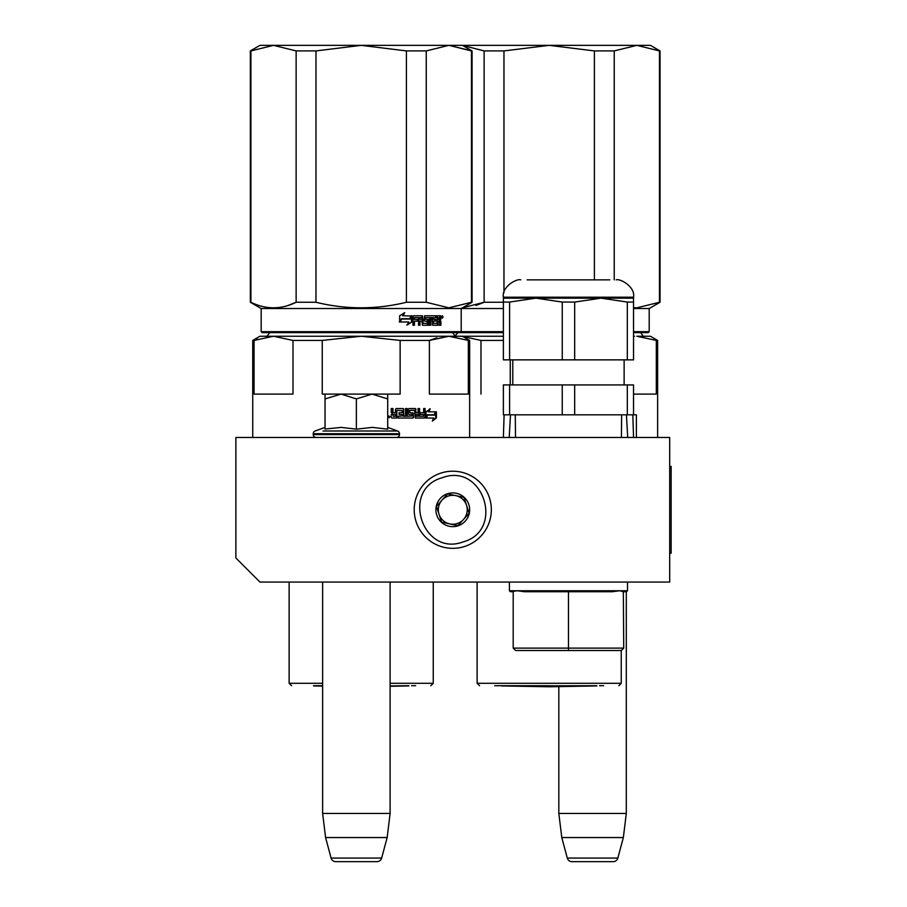 <?xml version="1.0" encoding="UTF-8"?>
<svg xmlns="http://www.w3.org/2000/svg" width="907" height="907" viewBox="0 0 907 907"><rect width="100%" height="100%" fill="white"/><g stroke="black" fill="none" stroke-linecap="round" stroke-linejoin="round"><path stroke-width="1.36" d="M259.969 582.079L669.683 582.079L669.683 437.469L235.865 437.469L235.865 557.975L259.969 582.079M558.825 686.61L558.825 813.443L561.784 837.546L567.283 858.079A4.818 4.818 33.8 0 0 571.932 861.65L613.189 861.65A4.818 4.818 -33.8 0 0 617.848 858.079L567.283 858.079M626.306 590.752L626.306 813.443L558.825 813.443M626.306 813.443L623.347 837.546L561.784 837.546M623.347 837.546L617.848 858.079M613.189 861.65L571.932 861.65M322.631 582.079L322.631 813.443L325.59 837.546L331.089 858.079A4.818 4.818 33.8 0 0 335.749 861.65L376.995 861.65A4.818 4.818 -33.8 0 0 381.654 858.079L331.089 858.079M390.112 582.079L390.112 813.443L322.631 813.443M390.112 813.443L387.153 837.546L325.59 837.546M387.153 837.546L381.654 858.079M336.61 394.092L372.04 394.092L356.372 398.933L341.043 394.092L376.133 394.092M376.133 437.469L336.61 437.469M396.62 437.469A2.891 2.891 -40.2 0 0 399.511 434.578L313.232 434.578A2.891 2.891 40.1 0 0 316.124 437.469M389.738 430.995L397.606 430.995A2.891 2.891 -129.3 0 1 399.511 433.716L399.511 434.578M399.511 433.716L313.232 433.716L313.232 434.578M387.708 427.39L397.606 430.995L323.017 430.995M313.232 433.716A2.891 2.891 129 0 1 315.137 430.995L325.035 427.39M325.874 428.977L341.179 427.39L356.372 429.158L372.369 427.39L387.708 429.158L387.708 398.944L372.04 394.092L387.708 394.092L387.708 398.944M340.374 394.092L325.046 394.092L325.046 398.933L341.043 394.092M372.369 437.469L371.711 437.469M356.372 429.158L356.372 398.933M341.179 437.469L340.238 437.469M325.046 429.158L325.046 398.933M440.847 473.103A38.559 38.559 0 0 0 416.109 521.706A38.559 38.559 0 0 0 464.701 546.445A38.559 38.559 0 0 0 489.451 497.841A38.559 38.559 0 0 0 440.847 473.103A38.559 38.559 0 0 0 416.109 521.706A38.559 38.559 0 0 0 464.701 546.445A38.559 38.559 0 0 0 489.451 497.841A38.559 38.559 0 0 0 440.847 473.103M442.344 477.694C400.304 489.168 422.469 557.317 463.216 541.864C505.256 530.38 483.091 462.241 442.344 477.694M447.559 493.737A16.87 16.87 0 0 0 436.732 514.995A16.87 16.87 0 0 0 458.001 525.822A16.87 16.87 0 0 0 468.817 504.553A16.87 16.87 0 0 0 447.559 493.737M447.616 493.896L436.448 506.31L441.607 522.194L457.944 525.652L469.112 513.237L463.942 497.365L447.616 493.896M463.522 519.45A14.455 14.455 0 0 1 449.77 523.917A14.455 14.455 0 0 0 466.527 505.301A14.455 14.455 0 0 0 442.026 500.108A14.455 14.455 0 0 0 449.77 523.917A14.455 14.455 0 0 1 439.022 514.246M442.026 500.108A14.455 14.455 0 0 1 466.527 505.301M393.264 416.268L395.452 416.268L395.452 414.476L392.697 414.476L393.264 416.268L392.697 414.476M325.046 394.092L322.257 394.092L322.257 340.42L361.19 336.248L446.561 336.248M427.469 336.248L404.839 336.248M399.375 336.248L393.763 336.248M382.176 336.248L376.235 336.248M436.777 337.892L429.385 340.42L448.852 336.248L273.529 336.248L292.995 340.42L292.995 394.092L254.062 394.092L254.062 340.42L273.529 336.248L259.969 336.248L252.736 340.42L252.736 437.469M257.169 339.229L252.736 340.42M361.19 336.248L400.134 340.42L429.385 340.42L429.385 394.092L468.329 394.092L468.329 340.42L469.645 340.42L469.645 437.469M503.385 336.248L448.852 336.248L468.329 340.42M322.257 340.42L292.995 340.42M387.708 394.092L400.134 394.092L400.134 340.42M411.563 685.715L415.644 685.715M322.631 685.715L313.505 685.715M426.936 414.771L426.007 416.801M428.898 411.835L430.247 408.842L426.007 411.925L426.007 418.048L427.526 414.771L434.838 414.771L436.108 411.835L428.285 411.835L429.635 408.842M434.181 414.771L435.439 411.835M426.324 418.048L433.693 418.048L432.356 421.086L436.392 418.002L436.392 411.835L434.986 415.111L427.685 415.111L426.324 418.048M432.684 420.36L435.723 418.002L435.723 413.388M435.723 412.708L434.328 415.111M425.746 418.048L427.367 415.111M396.801 410.338L402.141 410.622L402.141 412.696L399.057 412.696L399.057 414.476L402.141 414.476L402.141 415.973L398.23 416.268L398.23 418.048L413.002 418.048L413.66 417.299L412.538 412.696M413.66 417.299L413.195 413.445M424.544 408.547L425.111 417.299L424.499 418.048L415.417 418.048L414.522 410.338L409.658 410.338L409.839 412.413L413.66 413.445M425.111 417.299L425.111 408.547L423.648 408.547L423.648 412.696L420.213 412.696L420.213 414.476L423.648 414.476L423.422 416.268L419.079 416.268L419.079 408.547M419.601 416.268L419.601 408.547L418.093 408.547L418.093 412.696L415.576 412.696L415.576 409.295L416.064 412.696M406.755 408.547L406.755 416.268L412.05 415.973L411.789 414.476L408.864 414.476L408.195 413.728L408.195 409.295L408.864 408.547L415.417 408.547L416.064 409.295M407.164 416.268L407.164 408.547L405.531 408.547L405.531 416.268L403.513 416.268L403.513 409.295L402.821 408.547M403.887 416.268L403.513 409.295M392.697 408.547L392.697 411.948L393.423 412.696L395.452 412.696L395.452 409.295L396.166 408.547L403.196 408.547L403.887 409.295M392.98 411.948L392.98 408.547L391.223 408.547L391.223 412.413L392.312 413.513L391.223 414.624L391.223 417.299L391.96 418.048L396.847 418.048L396.847 410.622M387.708 416.37L390.021 416.846L387.708 417.311M396.529 418.048L396.529 410.622M416.064 414.476L416.313 416.268L417.844 416.268L418.093 414.476L415.576 414.476L415.825 416.268L417.345 416.268M413.195 417.299L412.538 418.048M409.658 410.338L409.408 412.413L410.1 412.696M424.544 417.299L423.943 418.048M414.941 408.547L415.576 409.295M392.697 411.948L393.423 412.696M389.058 416.744L389.307 417.708L388.241 417.56L388.241 416.018L388.729 416.744L389.058 416.018M471.47 302.269L472.059 302.269L472.059 50.917L448.852 45.35L471.47 50.917L471.47 302.269L448.852 307.836L426.245 302.269L406.415 302.269C376.269 309.638 346.123 309.638 315.976 302.269L296.135 302.269C281.068 309.638 266 309.638 250.922 302.269L250.332 302.269L250.332 50.917L250.922 50.917L250.922 302.269M614.232 279.855L614.232 50.917L636.839 45.35L659.457 50.917L636.839 45.35L614.232 50.917L594.402 50.917L549.177 45.35L361.19 45.35L406.415 50.917L426.245 50.917L448.852 45.35L426.245 50.917L426.245 302.269M315.976 50.917L296.135 50.917L273.529 45.35L361.19 45.35L315.976 50.917L315.976 302.269M406.415 50.917L406.415 302.269M296.135 50.917L296.135 302.269L288.041 305.489M250.332 50.917L259.969 45.35L273.529 45.35L250.922 50.917M503.385 331.667L261.171 331.667L262.134 332.631L460.246 332.631L461.21 331.667L461.21 308.527L472.059 302.269M261.171 331.667L261.171 308.527L503.385 308.527M411.959 321.883L411.959 315.761L410.293 319.037L401.631 319.037L400.01 321.985L408.762 321.985L407.198 324.967L411.959 321.883L406.755 324.967M411.619 315.761L410.123 318.708L401.45 318.708L399.636 321.985L399.636 315.806L404.692 312.722L403.059 315.761L411.472 316.055M411.472 316.724L411.472 321.883M411.472 315.761L409.817 319.037M440.915 321.407L440.915 325.262L439.804 325.262L439.328 321.112L438.183 321.112L437.696 325.262L432.65 325.262L432.129 317.552L430.859 317.552L430.859 325.262L429.567 325.262L429.567 317.552L425.7 317.552L425.7 319.332L428.172 319.332L428.728 320.08L428.172 325.262L422.481 325.262L421.891 321.112L419.998 321.112L419.998 325.262L418.535 325.262L418.535 317.552L414.703 317.552L414.454 319.332L417.934 319.332L417.934 321.112L414.454 321.112L414.454 325.262L412.923 325.262L412.923 316.509L413.569 315.761L422.481 315.761L423.07 323.187L427.152 323.47L427.152 321.112L424.646 321.112L424.068 320.364L424.646 315.761L436.278 315.761L436.278 317.552L433.444 317.835L433.444 319.332L435.689 319.332L435.689 321.112L433.444 321.112L433.444 323.187L437.038 323.47L437.231 315.761L440.451 315.761L440.915 319.185L440.224 320.296L440.915 321.407L440.144 321.407L440.144 325.262L439.045 325.262M438.183 324.513L436.959 325.262M425.088 317.552L425.7 317.552L424.861 317.835L424.861 319.037L425.7 319.332L425.088 319.332M419.431 321.112L419.431 325.262M414.182 317.552L413.943 319.332M423.297 323.47L422.696 323.47L423.297 323.47M432.945 317.552L433.648 317.552L432.752 317.835L432.752 319.332L433.444 319.332L432.752 319.332M433.648 323.47L432.945 323.47L433.648 323.47M438.183 319.332L439.804 319.332L439.804 317.835L438.183 317.552L438.183 319.332L437.435 319.332L437.435 317.552L438.183 317.552L437.435 317.552M419.998 319.332L421.891 319.332L421.664 317.552L420.224 317.552L419.431 319.332L419.658 317.552L421.075 317.552M433.444 321.112L432.752 321.112L432.945 323.47M434.975 319.332L434.975 321.112M435.553 315.761L435.553 317.552M421.891 315.761L422.696 323.47M414.454 321.112L413.943 325.262M417.39 319.332L417.39 321.112M427.526 319.332L427.526 325.262M431.449 317.552L430.179 317.552L430.179 325.262L428.898 325.262M438.569 321.112L437.435 321.112L437.435 324.513M439.691 315.761L440.144 319.185L439.464 320.296L440.144 321.407M440.224 320.296L439.464 320.296M440.915 319.185L440.144 319.185M441.652 316.962L442.389 315.761L443.104 316.962L442.389 318.176L441.652 316.962M440.915 317.337L440.915 316.6M442.208 316.316L442.208 317.62M404.273 312.722L402.651 315.761M401.45 318.708L399.261 321.985M411.132 315.761L409.647 318.708M441.868 317.813L441.879 316.112M390.112 685.941L408.887 685.715M322.631 685.941L313.641 685.941L322.631 686.1M385.35 336.248L391.2 336.248M402.515 336.248L418.161 336.248M621.646 414.816L621.408 437.469M621.318 650.523L515.607 650.523L621.318 650.523L623.733 648.12L623.336 591.715L626.544 591.715L627.508 590.752L619.606 590.752L623.336 591.715M623.733 648.12L513.192 648.12L513.192 591.715L510.38 591.715L517.319 590.752L524.529 591.715L612.395 591.715L524.529 591.715L568.462 591.715L568.462 650.523M612.395 591.715L619.606 590.752L509.417 590.752L510.38 591.715M509.598 384.931L509.598 414.816L503.385 414.816L503.385 384.931L633.539 384.931L633.539 414.816L636.397 414.816L636.397 437.469M626.431 414.816L627.723 437.469M515.516 437.469L515.278 414.816M510.494 414.816L509.201 437.469M602.203 298.176L610.252 298.675M574.675 384.931L574.675 414.816L633.539 414.816M627.315 384.931L627.315 414.816M509.598 414.816L574.675 414.816M562.249 384.931L562.249 414.816M539.246 279.855L602.203 279.855M609.787 279.855L527.137 279.855M509.598 359.864L503.385 359.864L503.385 302.065L509.598 302.065L509.598 359.864L562.249 359.864L562.249 302.065L535.924 298.165L503.385 298.165L503.385 302.065L503.385 297.201L633.539 297.201C635.456 286.646 619.969 278.324 616.182 279.855M627.315 302.065L633.539 302.065L633.539 298.165L601.001 298.165L574.675 302.065L574.675 359.864L627.315 359.864L627.315 302.065L601.001 298.165L535.924 298.165L509.598 302.065M627.315 359.864L633.539 359.864L633.539 302.065M562.249 302.065L574.675 302.065M562.249 359.864L574.675 359.864M633.539 336.372L634.549 336.248M461.516 336.248L480.982 340.42L480.982 394.092M633.539 394.092L656.317 394.092L656.317 340.42L657.632 340.42L657.632 437.469M657.632 340.42L650.41 336.248L636.839 336.248L656.317 340.42M503.385 340.42L480.982 340.42M510.244 384.931L510.244 359.864M549.177 685.715L498.805 685.715M659.457 302.269L660.047 302.269L660.047 50.917L659.457 50.917L659.457 302.269L636.839 307.836L633.539 307.711M660.047 50.917L650.41 45.35L549.177 45.35L503.963 50.917L503.963 292.78M594.402 50.917L594.402 279.855M503.963 50.917L484.123 50.917L484.123 302.269L462.434 307.824M503.385 302.269L484.123 302.269L476.028 305.489M484.123 50.917L462.434 45.361M633.539 332.631L648.233 332.631L649.197 331.667L649.197 308.527L660.047 302.269M503.385 332.631L460.246 332.631M649.197 331.667L633.539 331.667M633.539 308.527L649.197 308.527M596.738 685.941L549.177 686.769L501.628 685.941L596.874 685.715M501.492 685.715L494.734 685.715M599.55 685.715L603.631 685.715M669.683 466.391L671.135 466.391L671.135 553.157L669.683 553.157M433.251 582.079L433.251 683.3L390.112 683.3M322.631 683.3L289.129 683.3L291.544 685.715M443.104 316.962L442.321 316.962M621.238 650.523L621.238 683.3L477.116 683.3L479.531 685.715M452.616 332.393C454.883 336.009 456.164 337.291 456.47 336.248M269.776 332.393C267.508 336.009 266.216 337.291 265.91 336.248M462.423 336.248L469.645 340.42M433.251 683.3L430.848 685.715M289.129 582.079L289.129 683.3M462.423 45.35L472.059 50.917M261.171 308.527L250.332 302.269M390.112 686.27L408.751 685.941M452.627 332.631L455.189 336.032L457.752 332.631L455.189 336.032M515.607 650.523L513.192 648.12M509.417 582.079L509.417 590.752M555.107 591.715L555.107 590.752M531.729 591.715L531.729 590.752M580.151 591.715L580.151 590.752M556.773 591.715L556.773 590.752M605.196 591.715L605.196 590.752M581.818 591.715L581.818 590.752M627.508 582.079L627.508 590.752M504.111 414.816L503.362 437.469M632.814 414.816L633.551 437.469M624.129 384.931L624.129 359.864M512.784 384.931L512.784 359.864M503.385 297.201C501.469 286.646 516.956 278.324 520.743 279.855M633.539 298.165L633.539 297.201M640.603 332.393C642.87 336.009 644.151 337.291 644.458 336.248C644.151 337.291 642.87 336.009 640.603 332.393M621.238 683.3L618.835 685.715M477.116 582.079L477.116 683.3"/></g></svg>
